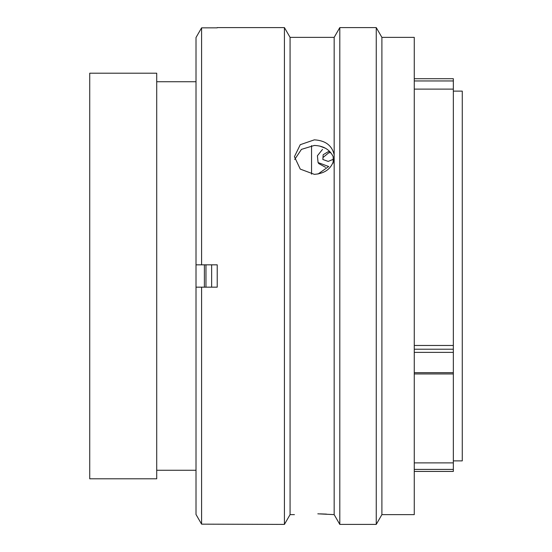 <?xml version="1.0" encoding="UTF-8"?>
<svg xmlns="http://www.w3.org/2000/svg" width="552" height="552" viewBox="0 0 552 552"><rect width="100%" height="100%" fill="white"/><g stroke="black" fill="none" stroke-linecap="round" stroke-linejoin="round"><path stroke-width="0.83" d="M414.269 78.708L453.344 78.708L453.344 80.951L414.269 80.951M156.713 478.798L156.713 73.202L89.728 73.202L89.728 478.798L156.713 478.798M195.787 81.744L156.713 81.744M195.787 470.256L156.713 470.256M204.385 287.164L204.385 264.836M196.008 73.202L196.008 478.798M311.556 174.177L311.556 145.604M453.344 460.879L462.272 460.879L462.272 91.121L453.344 91.121M414.269 349.216L453.344 349.216L453.344 462.886L414.269 462.886M414.269 345.469L453.344 345.469L453.344 80.951M453.344 349.216L453.344 345.469M453.344 462.886L453.344 471.401M329.923 151.676L328.192 151.703L323.168 154.732L322.851 159.487L328.192 161.412L333.001 159.424M330.848 152.725L328.854 152.718L323.037 157.479M328.778 166.573L318.076 162.55L317.414 155.774L322.54 149.378M318 174.052L328.564 166.6M324.983 148.081L319.67 146.038M325.549 167.311L318.732 163.558L318.076 162.55M211.637 287.164L211.637 264.836M205.965 287.164L205.965 264.836M314.35 139.842L300.26 144.686L294.423 156.685L300.26 169.098L314.35 174.356C325.487 173.459 332.09 168.181 334.167 158.514L334.167 154.864C332.09 145.521 325.487 140.518 314.35 139.842M294.685 159.487L301.44 149.371L314.35 145.445C323.472 145.783 329.751 149.53 333.187 156.678L333.166 163.061M381.894 37.37L381.894 514.63L414.269 514.63L414.269 37.37L381.894 37.37L376.25 27.6L376.25 524.4L381.894 514.63M294.423 514.63L290.069 514.63L290.069 37.37L334.167 37.37L339.804 27.6L339.804 524.4L376.25 524.4M339.804 27.6L376.25 27.6M334.167 158.514L334.167 514.63L339.804 524.4M334.167 37.37L334.167 154.864M334.167 514.623L317.814 513.822M290.069 37.37L284.425 27.6L284.425 524.4L290.069 514.63M217.219 27.848L201.59 27.848L201.59 264.836L217.219 264.836L217.219 287.164L201.59 287.164L201.59 524.152L284.425 524.4M217.219 27.6L284.425 27.6M201.59 287.164L196.008 287.164L196.008 514.471L201.59 524.152L196.008 514.471M196.008 37.529L201.59 27.848L196.008 37.529L196.008 264.836L201.59 264.836M320.201 513.871L326.487 514.105M414.269 469.4L453.344 469.4M414.269 372.69L453.344 372.69M453.344 352.369L414.269 352.369M453.344 89.114L414.269 89.114M414.269 471.429L453.344 471.429M414.269 373.945L453.344 373.945"/></g></svg>
